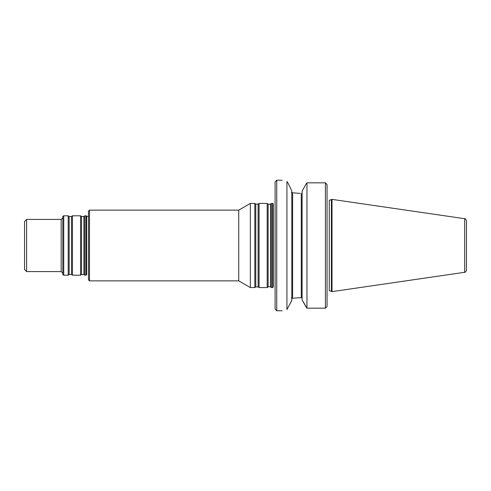<?xml version="1.0" encoding="UTF-8"?>
<svg xmlns="http://www.w3.org/2000/svg" width="491" height="491" viewBox="0 0 491 491"><rect width="100%" height="100%" fill="white"/><g stroke="black" fill="none" stroke-linecap="round" stroke-linejoin="round"><path stroke-width="0.74" d="M273.033 245.5L273.033 203.74L273.033 245.5M332.002 199.364L329.271 200.359L329.271 245.5L329.271 200.359L331.394 199.579L331.394 291.421L329.271 290.641L332.002 291.636L332.002 199.364L464.689 218.71L464.689 272.29C465.094 272.714 465.683 272.032 466.45 270.246L466.45 220.754C465.683 218.968 465.094 218.286 464.689 218.71M301.278 194.135L302.106 192.773L301.278 194.135L301.278 296.865L301.278 194.135M302.106 298.227L301.278 296.865L302.106 298.227M292.618 296.902L291.795 298.774L292.618 296.902L292.618 194.098L292.618 296.902M291.795 192.226L292.618 194.098L291.795 192.226M300.351 193.436L291.396 192.675L300.351 193.436M291.396 298.325L301.91 297.564L291.396 298.325M86.416 274.886L86.416 216.114L86.416 274.886M89.503 210.136L89.503 280.864L88.472 279.833L88.472 211.167L89.503 210.136L238.736 210.136L238.736 280.864L250.349 287.566L254.823 287.566L254.823 203.434L255.762 204.09L255.762 286.91L258.125 286.91L259.07 287.566L267.196 287.566L267.196 203.434L268.135 204.09L268.135 286.91C267.969 286.523 268.761 286.523 270.498 286.91L271.437 287.566L272.634 287.566L272.634 203.434L271.437 203.434L271.437 287.566M238.736 210.136L250.349 203.434L250.349 287.566M255.762 204.09L258.125 204.09L259.07 203.434L259.07 287.566M327.055 184.561L325.404 182.83L327.055 184.561L327.055 306.439L325.404 308.17L327.055 306.439M325.404 182.83L325.404 308.17L306.967 308.17L306.967 182.83L325.404 182.83M302.106 191.33L302.462 190.49L302.106 191.33L302.106 299.67L302.462 300.51L302.106 299.67M306.034 306.949L302.462 300.51L306.967 308.17M302.462 190.49L306.034 184.051L302.462 190.49M306.967 182.83L306.034 184.051M291.795 300.197L291.396 301.308L291.795 300.197L291.795 190.803L287.996 183.063L291.795 190.803M287.996 183.063L286.928 181.48L286.928 309.52C280.551 311.134 280.551 311.134 286.928 309.52L291.396 301.308M286.928 181.48C280.551 179.866 280.551 179.866 286.928 181.48C280.551 179.866 280.551 179.866 286.928 181.48M276.74 180.234L275.089 181.885L275.089 309.115L276.74 310.766L276.74 180.234L282.104 180.234M86.017 245.5L86.017 275.193L86.643 274.708L86.643 216.292L88.472 216.408L86.643 216.292L86.017 215.807L86.017 245.5M24.55 245.5L24.55 269.522L26.612 271.584L26.612 219.416L24.55 221.478L24.55 245.5M63.732 215.807L62.836 216.322L62.836 274.678L63.732 275.193L68.206 275.193L68.206 215.807L63.732 215.807L63.732 275.193M72.453 245.5L72.453 275.193L80.579 275.193L80.579 215.807L72.453 215.807L72.453 245.5M80.579 275.193L81.518 274.537L81.518 216.463L83.881 216.463L84.82 215.807L84.82 275.193L86.017 275.193M329.271 245.5L329.271 290.641L329.271 245.5M301.278 199.002L301.278 231.236L301.278 199.002M301.278 259.764L301.278 291.998L301.278 259.764M268.135 204.09C267.969 204.477 268.761 204.477 270.498 204.09L270.498 286.91M258.125 204.09L258.125 286.91M272.634 203.434L273.26 203.918L273.26 287.082L272.634 287.566M26.612 271.584L61.185 271.584L61.185 219.416L26.612 219.416M68.206 215.807L69.145 216.463L69.145 274.537L68.206 275.193M69.145 216.463L71.508 216.463L71.508 274.537L72.453 275.193M83.881 216.463L83.881 274.537L84.82 275.193M89.503 280.864L238.736 280.864M270.498 204.09L271.437 203.434M268.135 286.91L267.196 287.566M259.07 203.434L267.196 203.434M255.762 286.91L254.823 287.566M250.349 203.434L254.823 203.434M464.689 272.29L332.002 291.636M276.74 310.766L282.104 310.766M69.145 274.537L71.508 274.537M71.508 216.463L72.453 215.807M81.518 216.463L80.579 215.807M81.518 274.537L83.881 274.537M84.82 215.807L86.017 215.807M61.185 271.584L62.836 273.235M61.185 219.416L62.836 217.765"/></g></svg>
